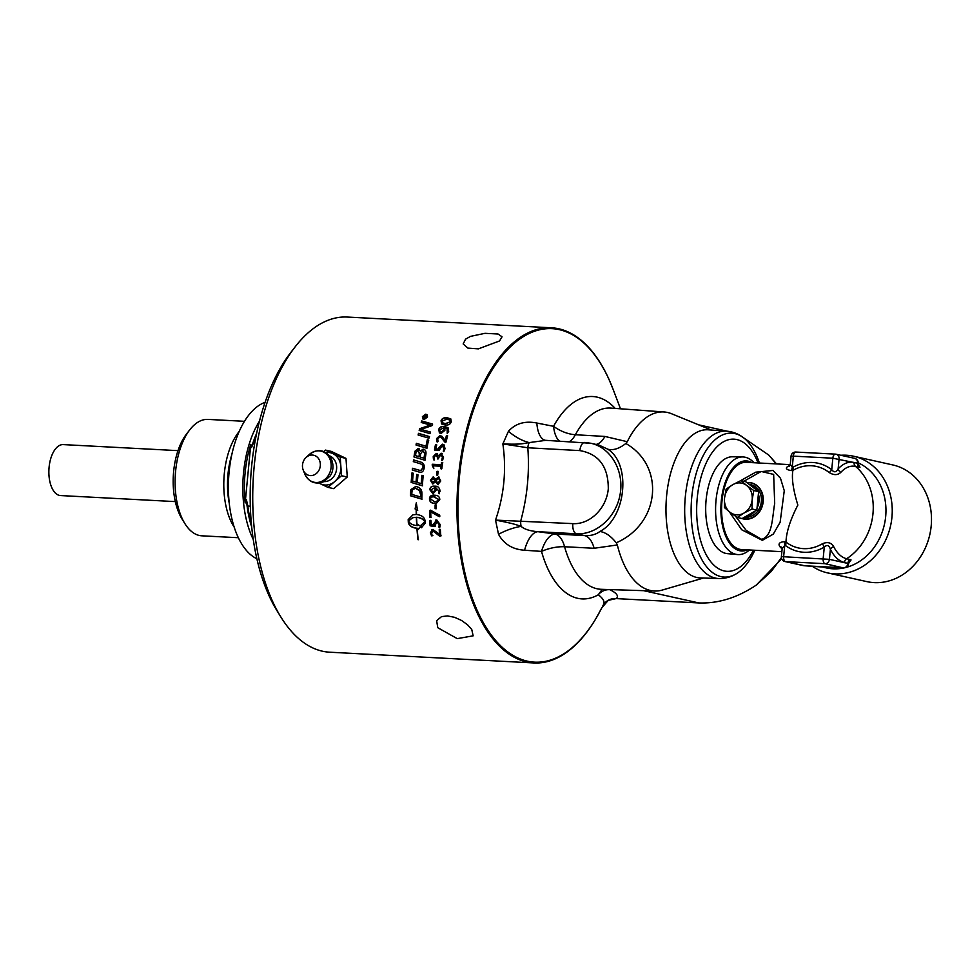 <?xml version="1.0" encoding="UTF-8"?>
<svg xmlns="http://www.w3.org/2000/svg" width="980" height="980" viewBox="0 0 980 980"><rect width="100%" height="100%" fill="white"/><g stroke="black" fill="none" stroke-linecap="round" stroke-linejoin="round"><path stroke-width="1.47" d="M413.156 474.259A167.813 85.444 93 0 0 412.568 481.045L416.059 482.099A167.813 85.444 -87 0 1 416.708 474.443A167.813 85.444 -87 0 1 416.708 474.43L417.97 474.81A167.813 85.444 93 0 0 417.333 482.479L421.229 483.655A167.813 85.444 -87 0 1 421.902 475.3L423.176 475.68A167.813 85.444 93 0 0 422.38 485.798L411.171 482.43A167.813 85.444 -87 0 1 411.857 474.185A167.813 85.444 -87 0 1 411.992 472.85L413.254 473.23A167.813 85.444 93 0 0 413.156 474.259M610.993 384.001A167.813 85.444 93 0 0 608.727 378.795A167.813 85.444 93 0 0 551.532 327.798A167.813 85.444 93 0 0 458.456 476.635A167.813 85.444 93 0 0 533.916 662.946A167.813 85.444 93 0 0 596.134 618.221A167.813 85.444 93 0 0 598.927 613.272M776.564 463.932L768.81 455.112L740.255 435.537M727.185 431.188L698.617 424.83M533.916 662.946L329.697 652.202A167.813 85.444 -87 0 1 280.917 617.082A167.813 85.444 -87 0 1 254.237 465.904A167.813 85.444 -87 0 1 295.127 346.871A167.813 85.444 -87 0 1 347.312 317.055L551.532 327.798M465.549 339.166L470.535 336.361L485.027 333.323L498.036 334.009L502.042 336.802L499.543 340.954L478.375 348.868L467.889 348.108L463.173 343.943L465.549 339.166M430.355 432.021A167.813 85.444 93 0 0 429.963 433.626L419.183 430.453A167.813 85.444 -87 0 1 419.612 428.713L430.367 425.051L421.241 422.502A167.813 85.444 -87 0 1 421.682 420.935L432.388 424.034A167.813 85.444 93 0 0 431.96 425.651L420.984 429.412L430.355 432.021M428.542 440.069A167.813 85.444 93 0 0 426.925 448.277L416.022 445.018A167.813 85.444 -87 0 1 416.353 443.327L426.006 446.206A167.813 85.444 -87 0 1 427.305 439.702L428.542 440.069M413.536 461.702A167.347 85.211 -87 0 1 413.781 459.975L420.028 461.837C423.14 462.634 424.536 464.606 424.205 467.766C423.703 470.866 422.429 472.397 420.371 472.336L412.286 470.045A167.813 85.444 -87 0 1 412.482 468.281L420.567 470.596L422.931 467.791C423.397 465.708 422.209 464.263 419.391 463.454L413.315 461.629A167.813 85.444 -87 0 1 413.548 459.89L420.8 462.095M419.293 470.327L420.8 470.657L423.164 467.852C423.617 465.782 422.441 464.336 419.612 463.54M420.31 463.761L419.391 463.454M420.371 472.336L412.507 470.106A167.347 85.211 -87 0 1 412.702 468.354M437.35 441.686C436.798 442.274 436.529 441.245 436.566 438.599L439.873 435.561L441.894 436.247L445.3 440.522A167.813 85.444 -87 0 1 446.353 435.733L447.493 435.782A167.813 85.444 93 0 0 446.17 441.858L444.712 441.919L441.331 437.619L439.763 437.055L437.717 438.832L437.999 441.453L436.921 441.576M445.484 442.323L441.441 437.693M438.538 455.859L441.147 453.238L443.511 457.378C442.74 460.135 442.115 461.163 441.662 460.441L442.421 457.28L441.024 454.781L438.685 457.611A167.813 85.444 93 0 0 438.513 458.726L437.46 458.701A167.813 85.444 -87 0 1 437.607 457.709L436.112 455.124L434.287 456.913L434.177 459.73C433.65 460.38 433.332 459.314 433.234 456.545L436.21 453.507L438.317 455.761L441.147 453.238L442.201 453.495M441.662 460.441L442.654 457.378L441.245 454.892M441.735 454.99L441.024 454.781M437.913 459.081L437.68 458.799A167.347 85.211 -87 0 1 437.84 457.807L436.345 455.235M436.86 455.333L436.112 455.124M434.41 459.828C433.871 460.465 433.552 459.412 433.454 456.656L436.21 453.507L437.19 453.74M437.055 471.307L438.121 471.368A167.813 85.444 93 0 0 437.729 475.092L436.676 475.043A167.813 85.444 -87 0 1 437.055 471.307L438.354 471.429M437.178 475.398L436.909 475.092A167.347 85.211 -87 0 1 437.288 471.368M441.515 462.646L442.593 462.695A167.813 85.444 93 0 0 441.821 468.697L440.755 468.648A167.813 85.444 -87 0 1 441.049 466.247L433.405 465.843L433.822 468.648L432.119 464.961L432.425 464.251L441.245 464.716A167.813 85.444 -87 0 1 441.515 462.646L442.813 462.793M441.257 469.004L440.976 468.722A167.347 85.211 -87 0 1 441.27 466.321L441.049 466.247M433.822 468.648L432.352 465.708L432.646 464.336L441.466 464.802A167.347 85.211 -87 0 1 441.747 462.732M438.844 447.725L442.446 444.185L443.891 444.602L445.018 448.522C444.259 451.106 443.683 452.05 443.315 451.363L443.916 448.509L442.262 445.753L439.003 450.555L434.507 449.796A167.813 85.444 -87 0 1 435.439 444.846L436.602 444.896A167.813 85.444 93 0 0 435.843 448.877L438.673 449.036L438.844 447.725L442.666 444.32L443.989 444.663M443.315 451.363L444.136 448.644L442.482 445.888M443.303 446.072L442.262 445.753M434.924 450.347L434.728 449.918A167.347 85.211 -87 0 1 435.647 444.981L436.823 445.03M438.66 429.657C439.493 427.17 441.38 426.104 444.32 426.447L447.934 427.623L448.705 431.323L447.248 433.466L447.064 428.677L444.871 427.917L444.859 430.416L441.11 433.454L439.383 432.878L438.869 429.828C439.702 427.354 441.588 426.288 444.528 426.631L448.044 427.721M447.248 433.466L447.86 431.347L447.162 428.774M440.976 420.996C441.76 418.497 443.818 417.419 447.149 417.762L450.8 418.913L451.253 421.755C450.494 424.254 448.448 425.345 445.116 425.026L441.527 423.911L441.184 421.192C441.955 418.705 444.014 417.639 447.358 417.97L450.898 419.024M414.209 457.048A167.347 85.211 -87 0 1 414.846 452.968L415.202 451.302L418.105 448.571L420.432 451.082L423.127 449.134C425.283 449.514 426.227 451.094 425.957 453.875A167.813 85.444 93 0 0 424.989 460.282L413.977 456.974A167.813 85.444 -87 0 1 414.626 452.858L414.981 451.192L418.105 448.571L419.134 448.852M420.432 451.082L423.127 449.134L424.267 449.452M429.301 436.529A167.813 85.444 93 0 0 428.934 438.195L418.117 434.985A167.813 85.444 -87 0 1 418.497 433.332L429.301 436.529M424.181 419.501L422.809 418.901L422.392 416.684L425.773 414.173L427.17 414.797L427.525 416.953L424.181 419.501M423.777 417.48L424.61 417.529A167.813 85.444 -87 0 1 424.781 416.966L424.573 416.243L423.936 416.953A167.813 85.444 93 0 0 423.777 417.48L424.61 417.529M424.818 417.737A167.347 85.211 -87 0 1 424.989 417.174L424.573 416.243M423.532 417.933A167.347 85.211 -87 0 1 423.764 417.149L426.753 415.667A167.813 85.444 93 0 0 426.582 416.231L425.075 417.272A167.813 85.444 93 0 0 425.002 417.541L426.116 417.799M425.626 416.586L426.949 415.875M425.002 417.541L426.165 417.603A167.813 85.444 93 0 0 426.031 418.068L423.274 417.921A167.813 85.444 -87 0 1 423.556 416.941L424.683 415.753L425.43 416.377M425.406 416.806L424.879 415.961M425.639 414.613L422.821 416.708L423.164 418.558L424.303 419.048L427.109 416.941L426.802 415.128L425.639 414.613M423.274 418.656L424.512 419.256L427.305 417.149L426.888 415.238M422.919 418.999L422.588 416.892L425.969 414.393L427.268 414.908M418.35 435.059A167.347 85.211 -87 0 1 418.705 433.491L429.522 436.676M415.496 455.627L418.938 456.668A167.813 85.444 -87 0 1 419.366 453.912L417.909 450.175L415.949 452.748A167.813 85.444 93 0 0 415.496 455.627L418.938 456.668M419.158 456.766A167.347 85.211 -87 0 1 419.599 454.022L418.129 450.286M417.909 450.175L418.754 450.433M420.187 457.048L423.985 458.175A167.813 85.444 -87 0 1 424.45 455.124L424.646 453.495L422.833 450.874L420.726 453.618A167.813 85.444 93 0 0 420.187 457.048L423.985 458.175M424.205 458.273A167.347 85.211 -87 0 1 424.683 455.235L424.646 453.495M424.867 453.605L423.054 450.996M422.833 450.874L423.666 451.131M423.36 449.257L424.377 449.514M418.325 448.693L419.244 448.913M421.229 483.655L421.461 483.679A167.347 85.211 -87 0 1 422.135 475.361M416.059 482.099L416.292 482.136A167.347 85.211 -87 0 1 416.941 474.492M422.613 485.81L411.404 482.466A167.347 85.211 -87 0 1 412.213 472.911M420.163 491.152L420.873 494.888A167.347 85.211 -87 0 0 420.812 496.983L420.579 496.995A167.813 85.444 -87 0 1 420.641 494.9L419.281 489.951L415.41 488.224L412.2 490.061L411.918 492.046A167.813 85.444 93 0 0 411.833 494.398L420.579 496.995M420.396 491.164L415.41 488.224M422.062 499.126L410.73 495.77A167.347 85.211 -87 0 1 410.865 491.776L411.159 489.608L415.9 486.448M415.814 486.448L415.581 486.435C419.342 487.109 421.437 489.032 421.865 492.18L421.964 494.373A167.813 85.444 93 0 0 421.817 499.151L410.498 495.782A167.813 85.444 -87 0 1 410.632 491.776L410.914 489.596L415.777 486.448M442.495 422.846L445.63 423.777L450.384 421.804L449.991 420.138M450.175 421.608L449.894 420.028L446.819 419.183L442.054 421.13L442.384 422.76L445.422 423.58L450.384 421.804M441.625 424.009L441.184 421.192M440.228 431.653L441.564 432.156L444.087 430.293L443.805 427.88L439.689 429.84L440.13 431.58L441.355 431.996L443.866 430.122L443.805 427.88M439.481 432.964L438.869 429.828M435.843 448.877L438.893 449.159L439.065 447.848M435.096 480.519L433.062 478.51L431.47 480.421L432.744 482.454L435.096 480.519L433.283 478.546M432.841 482.466L434.863 480.482M437.962 483.103L439.959 480.849L438.611 478.461M438.379 478.412L435.99 480.751L437.974 483.103L439.726 480.813L438.697 478.461M438.219 484.708L435.39 481.891L432.695 483.998L430.441 480.237L433.074 476.978L435.696 479.404L438.918 476.917M432.927 484.022L430.673 480.274L433.479 477.04M435.463 479.355L438.795 476.893M438.611 476.893L440.755 480.984L437.84 484.671M437.987 484.684L435.39 481.891M435.304 490.184L434.557 487.746L430.869 489.89L433.27 492.217L435.304 490.184L434.557 487.746M432.927 492.205L435.059 490.184M433.307 493.785L430.049 489.706C430.392 487.023 432.058 485.847 435.034 486.202L435.316 486.227M439.285 493.773L439.248 491.311L435.72 487.795M435.635 487.783L436.1 490.49L432.964 493.785L429.816 489.694C430.159 486.999 431.825 485.835 434.802 486.19C437.974 485.994 439.726 487.746 440.081 491.458L438.538 493.491L439.016 491.299L435.867 487.795M436.296 501.699L438.93 499.506L433.711 496.823M434.998 496.836L434.765 496.836C431.886 496.64 430.49 497.375 430.563 499.041L434.52 501.723L436.186 501.711L438.697 499.518L433.822 496.811M436.566 503.267L434.814 503.279C431.543 503.267 429.84 501.809 429.705 498.881C429.84 496.113 431.592 494.9 434.961 495.243M429.473 498.894C429.595 496.113 431.359 494.9 434.728 495.255C437.987 495.255 439.677 496.725 439.787 499.678L436.443 503.279L434.581 503.304C431.31 503.291 429.608 501.821 429.473 498.894L429.705 498.881M433.809 495.231L434.728 495.255M431.114 517.379L429.938 517.317A167.347 85.211 -87 0 1 429.791 510.592L430.355 510.151M439.959 515.958L439.579 516.656L430.735 511.891A167.813 85.444 93 0 0 430.882 517.452L429.705 517.391A167.813 85.444 -87 0 1 429.546 510.641L430.992 510.458L439.395 515.063L439.346 516.717L430.735 511.891M439.726 516.019L439.579 516.656M441.086 535.827L439.432 535.999L433.111 531.013L431.629 532.851L432.119 535.766C431.739 536.379 431.188 535.325 430.428 532.606L432.78 529.457L439.824 534.455A167.347 85.211 -87 0 1 439.444 529.519L439.971 529.212M432.915 535.423L432.352 535.656C431.972 536.268 431.408 535.215 430.661 532.508L433.013 529.359M439.665 535.889L437.399 533.524L432.56 531.087M439.591 534.566A167.813 85.444 -87 0 1 439.212 529.616L440.339 529.666A167.813 85.444 93 0 0 440.853 535.938L439.432 535.999M431.739 529.616L432.78 529.457M433.344 530.915L432.67 531.025M416.341 517.317L416.574 517.256A167.347 85.211 -87 0 0 416.978 525.452L416.745 525.549A167.813 85.444 -87 0 1 416.341 517.317L412.654 517.734L408.525 521.017C409.922 523.626 412.666 525.133 416.745 525.549M416.574 517.256L412.776 517.697M418.435 539.637L418.154 539.502A167.347 85.211 -87 0 1 417.162 528.245C412.09 527.62 409.211 525.648 408.55 522.328A167.347 85.211 -87 0 1 408.415 519.523L413.009 514.794M418.203 529.457A167.347 85.211 -87 0 1 418.117 528.269L417.186 528.355A167.813 85.444 93 0 0 418.203 539.772L417.933 539.625A167.813 85.444 -87 0 1 416.929 528.343C411.857 527.718 408.979 525.733 408.317 522.413A167.813 85.444 -87 0 1 408.182 519.596L412.899 514.831L416.255 514.488A167.813 85.444 -87 0 1 416.169 509.588L415.091 508.963L416.292 502.85L417.492 510.347L416.427 509.735A167.813 85.444 93 0 0 416.512 514.5C421.547 515.137 424.377 517.134 424.989 520.478A167.813 85.444 93 0 0 425.124 523.296L421.376 527.779A167.813 85.444 -87 0 1 421.204 524.974L425.002 521.801C423.617 519.192 420.898 517.685 416.831 517.269L416.598 517.33A167.813 85.444 93 0 0 417.002 525.562L417.701 525.574A167.813 85.444 -87 0 1 417.615 524.251L420.763 526.542L417.982 529.678A167.813 85.444 -87 0 1 417.884 528.367L417.186 528.355M417.701 525.574L417.933 525.476A167.347 85.211 -87 0 1 417.872 524.459M421.817 527.608L421.608 527.681A167.347 85.211 -87 0 1 421.437 524.888L421.4 524.9M417.725 510.298L416.427 509.735M416.255 514.488L416.488 514.427A167.347 85.211 -87 0 1 416.402 509.539L415.336 508.926L416.39 504.185M425.002 521.801L424.769 521.875C423.385 519.265 420.665 517.746 416.598 517.33M421.204 524.974L424.769 521.875M434.018 525.023L433.895 523.688L436.602 520.025L440.167 524.484C440.032 527.13 439.689 528.098 439.163 527.387L439.077 524.484L436.786 521.654L434.716 526.566L430.098 525.807A167.813 85.444 -87 0 1 429.828 520.723L430.992 520.772A167.813 85.444 93 0 0 431.2 524.864L434.25 524.937L434.128 523.602L436.835 519.964M435.414 526.052L430.33 525.709A167.347 85.211 -87 0 1 430.061 520.649L430.624 520.343M439.714 527.289L438.832 527.007L439.31 524.398L437.031 521.581L436.198 521.703M435.635 520.135L436.602 520.025M437.031 521.581L436.308 521.654M436.418 508.681L435.353 508.632A167.347 85.211 -87 0 1 435.353 504.896L435.892 504.602M435.353 504.896L436.186 504.97A167.813 85.444 93 0 0 436.186 508.73L435.12 508.669A167.813 85.444 -87 0 1 435.12 504.921L435.659 504.627M436.431 453.618L437.301 453.801M441.368 453.348L442.311 453.556M445.3 440.522L445.52 440.669A167.347 85.211 -87 0 1 446.574 435.892L447.713 435.941M437.57 441.821C437.007 442.421 436.749 441.392 436.786 438.746L440.094 435.72L442.005 436.333M445.692 442.458L444.932 442.066M420.591 472.397L418.57 471.919M420.249 461.923L420.922 462.144M416.255 445.091A167.347 85.211 -87 0 1 416.561 443.462L426.227 446.341A167.347 85.211 -87 0 1 427.525 439.849L428.75 440.204M420.984 429.412L430.563 432.18M421.486 422.576A167.347 85.211 -87 0 1 421.878 421.143L432.596 424.218M419.416 430.526A167.347 85.211 -87 0 1 419.82 428.885L430.367 425.051M608.727 378.795L613.321 389.869A166.98 85.027 93 0 0 491.103 371.555A166.98 85.027 93 0 0 478.399 613.088A166.98 85.027 93 0 0 601.867 607.698L608.262 600.348L616.089 598.596L698.85 602.945C718.267 603.668 737.413 597.714 756.291 585.085L781.697 558.772M471.76 629.491L473.144 635.848L457.231 638.629L437.766 627.702L436.639 620.695L441.527 616.616L447.505 615.93L454.536 617.302L461.555 620.463L467.583 624.799L471.76 629.491M319.113 483.042A16.415 14.075 -77.5 0 0 320.582 483.875L327.982 487.379L333.751 488.653L347.263 477.015L345.989 458.371L331.203 451.376L325.434 450.09L323.792 451.511M345.989 458.371L340.219 457.084L325.434 450.09M347.263 477.015L341.493 475.729L340.219 457.084M318.88 483.067L320.582 483.875A16.415 14.075 -77.5 0 0 334.731 481.548A16.415 14.075 -77.5 0 0 340.856 466.407A16.415 14.075 -77.5 0 0 332.832 453.593A16.415 14.075 -77.5 0 0 325.887 452.54M327.982 487.379L341.493 475.729M316.466 473.413A10.339 8.869 -77.5 0 0 318.782 458.971A10.339 8.869 -77.5 0 0 306.336 457.256A10.339 8.869 -77.5 0 0 306.079 457.476A10.339 8.869 -77.5 0 0 303.261 470.18A10.339 8.869 -77.5 0 0 316.466 473.413M175.31 501.601L60.564 495.562A25.517 12.997 -87 0 1 59.462 495.415A25.517 12.997 -87 0 1 49 468.318A25.517 12.997 -87 0 1 63.247 444.602L177.993 450.641M752.187 499.604L752.028 508.988L743.942 513.079A16.097 13.793 -77.5 0 0 752.187 499.604A16.097 13.793 -77.5 0 0 746.601 485.406L753.804 490.539L752.187 499.604M737.303 517.489L730.112 512.344A16.097 13.793 -77.5 0 0 743.942 513.079L737.303 517.489L742.13 518.555L756.842 510.066L752.028 508.988M724.367 507.53L724.526 498.146A16.097 13.793 -77.5 0 0 730.112 512.344L724.367 507.53M732.77 484.684L740.856 480.592L746.601 485.406A16.097 13.793 -77.5 0 0 732.77 484.684A16.097 13.793 -77.5 0 0 724.526 498.146L726.143 489.094L732.77 484.684M753.804 490.539L758.618 491.617L745.67 481.67L740.856 480.592M758.618 491.617L756.842 510.066M745.388 516.668A16.55 14.198 -77.5 0 0 754.955 511.144M757.05 507.934A16.55 14.198 -77.5 0 0 758.385 494.043M756.548 490.024A16.55 14.198 -77.5 0 0 749.173 484.353M749.124 484.316L750.729 484.671A16.55 14.198 102.5 0 1 761.203 502.752A16.55 14.198 102.5 0 1 745.547 517.256A16.55 14.198 102.5 0 1 744.531 517.158M747.017 482.699A18.289 15.692 102.5 0 1 748.879 482.675A18.289 15.692 102.5 0 1 762.599 503.463A18.289 15.692 102.5 0 1 742.289 518.457M754.012 462.744A48.878 24.892 93 0 0 742.668 456.95A48.878 24.892 93 0 0 716.025 500.315A48.878 24.892 93 0 0 737.536 554.558A48.878 24.892 93 0 0 749.431 549.976M737.536 554.558L727.491 553.663A48.51 24.708 -87 0 1 705.821 503.941A48.51 24.708 -87 0 1 732.575 456.778L742.668 456.95M747.336 549.866A45.092 22.956 -87 0 1 721.28 500.915A45.092 22.956 -87 0 1 751.917 462.634M790.223 464.643L746.221 462.327A43.671 22.234 93 0 0 721.99 501.074A43.671 22.234 93 0 0 741.627 549.56L781.856 551.679M827.598 572.896L866.847 581.618A59.768 51.254 -77.5 0 0 929.848 534.406A59.768 51.254 -77.5 0 0 892.78 464.937L853.531 456.215A59.768 51.254 102.5 0 1 890.6 525.672A59.768 51.254 102.5 0 1 827.598 572.896A59.768 51.254 102.5 0 1 812.224 566.244M743.881 481.266L761.191 471.466L773.649 474.406L774.69 503.389C772.105 518.677 772.595 535.974 761.656 539.355L746.184 530.425L735.576 516.301M729.279 511.695L741.689 529.764L762.305 540.335L773.281 534.125L780.129 522.254L784.27 490.698L780.497 478.289L773.073 470.449L755.788 472.164L740.084 480.947M835.193 454.132L796.066 452.074A4.594 2.34 93 0 0 795.87 452.05A4.594 2.34 93 0 0 793.322 456.129L832.841 458.211L857.549 463.246A4.594 3.945 -77.5 0 0 858.995 467.178L859.987 467.252A4.594 4.422 75.5 0 1 858.039 463.16L854.082 462.474A50.36 25.639 93 0 0 838.133 468.893C836.246 472.421 834.115 472.703 831.726 469.751A45.227 38.784 -77.5 0 0 793.286 467.056L792.857 470.633C791.546 478.448 793.212 489.927 797.855 505.068C790.346 519.633 786.401 531.883 785.997 541.793L784.073 541.695C779.37 542.185 777.985 543.863 779.909 546.718A43.671 22.234 93 0 0 782.138 548.874M793.286 467.056L792.281 467.007L790.272 464.324L789.378 466.149A4.594 3.773 61.2 0 1 787.638 466.541C785.262 468.33 786.364 469.665 790.921 470.535L792.857 470.633M792.942 470.376A41.748 35.794 102.5 0 1 829.117 472.47A4.594 2.193 -51.8 0 0 831.726 469.751L832.841 458.211A4.594 2.34 -87 0 1 835.389 454.132A4.594 2.34 -87 0 1 835.585 454.157A4.594 3.945 102.5 0 1 836.148 454.23A4.594 3.945 102.5 0 1 839.101 458.934L838.133 468.893A4.594 3.369 -137.3 0 0 840.816 472.336A46.489 23.667 -87 0 1 855.54 466.419L858.995 467.178M829.117 472.47C833.772 475.361 837.68 475.312 840.816 472.336M858.174 464.594L858.786 465.108L858.211 462.977L857.561 463.038A4.594 3.945 -77.5 0 0 854.609 458.334L836.148 454.23A4.594 4.594 0 0 0 835.389 454.132L795.87 452.05A4.594 4.594 0 0 0 791.056 456.202L790.284 464.238M859.987 467.252L858.566 464.753M848.607 563.463L851.057 559.935L846.647 558.71A55.174 47.309 -77.5 0 0 862.817 474.259A55.174 47.309 -77.5 0 0 855.54 466.419A4.594 3.945 -77.5 0 1 854.082 462.474M823.837 567.114L829.729 567.359M858.211 462.854A55.174 47.309 102.5 0 1 885.491 518.2A55.174 47.309 102.5 0 1 845.348 567.616M844.674 567.775A55.174 47.309 102.5 0 1 826.287 567.898L822.159 566.979M829.876 567.334L823.102 567.04M782.064 547.685L782.016 547.624A4.594 3.516 -41.6 0 0 779.909 546.718M782.016 547.624L782.175 548.494L784.698 545.664A4.594 2.34 93 0 0 784.073 541.695M785.997 541.793L785.715 545.713A45.227 38.784 -77.5 0 0 824.278 547.073A4.594 1.85 59.4 0 0 822.245 543.839A41.748 35.794 102.5 0 1 786.034 542.124M844.123 567.775A4.594 2.34 -87 0 1 843.707 567.824A4.594 2.34 -87 0 1 843.511 567.8A4.594 3.945 -77.5 0 0 847.896 563.439L829.423 559.335A4.594 3.945 102.5 0 1 825.038 563.696A4.594 2.34 -87 0 1 823.163 558.612L824.278 547.073C827.206 544.464 829.239 545.223 830.391 549.376A4.594 2.977 152.9 0 1 833.662 546.632C831.199 542.516 827.402 541.585 822.245 543.839M782.163 548.494L781.391 556.615L829.423 559.335L830.391 549.376A50.36 25.639 93 0 0 844.454 562.459A4.594 3.945 102.5 0 1 846.647 558.71A46.489 23.667 -87 0 1 833.662 546.632M844.454 562.459L848.374 563.574A4.594 4.312 137.5 0 1 851.057 559.935M850.113 559.482A4.594 3.945 102.5 0 0 847.92 563.231L848.484 563.978L848.435 563.231M785.715 545.713L784.698 545.664L783.657 556.542A4.594 2.34 93 0 0 785.519 561.614A4.594 3.945 102.5 0 1 784.968 561.54L803.441 565.644A4.594 3.945 -77.5 0 0 803.992 565.717A4.594 2.34 93 0 0 804.188 565.742A4.594 2.34 93 0 0 804.396 565.742M803.441 565.644A4.594 4.594 0 0 0 804.188 565.742L804.997 565.791A4.594 2.34 -87 0 1 804.801 565.766L785.519 561.614L825.038 563.696L842.702 567.751A4.594 2.34 93 0 0 842.886 567.788L828.112 567.334M791.056 456.202L793.322 456.129L792.281 467.007A4.594 2.34 -87 0 1 790.921 470.535M848.484 563.978A4.594 4.594 0 0 1 843.707 567.824L842.898 567.788A4.594 2.34 93 0 0 843.094 567.775M840.816 455.271A59.768 51.254 102.5 0 1 853.531 456.215M244.473 421.314L207.956 419.403A58.285 29.682 93 0 0 189.826 429.755L186.494 434.054A52.749 26.852 93 0 0 173.644 471.466A52.749 26.852 93 0 0 182.023 518.984L184.889 523.614A58.285 29.682 93 0 0 201.831 535.815L238.361 537.726M250.807 444.308L245.159 502.973A78.841 40.143 -87 0 1 250.807 444.308L251.48 447.554L254.053 441.539L255.021 441.588M250.317 506.182L247.842 506.06L246.446 499.837L245.159 502.973M247.842 506.06A79.993 40.731 93 0 0 251.431 524.349M256.086 436.002A79.993 40.731 93 0 0 254.053 441.539M246.446 499.837A77.702 39.555 93 0 0 251.689 526.958M256.613 433.43A77.702 39.555 93 0 0 251.48 447.554M189.826 429.755A58.285 29.682 93 0 0 175.616 471.098A58.285 29.682 93 0 0 184.889 523.614M239.23 431.421A58.285 29.682 93 0 0 224.31 473.659A58.285 29.682 93 0 0 234.196 527.142M265.09 402.351A79.993 40.731 93 0 0 229.1 472.066A79.993 40.731 93 0 0 256.858 558.759M259.467 421.155A79.993 40.731 93 0 0 243.53 472.826A79.993 40.731 93 0 0 253.257 539.466M295.127 346.871L290.705 352.579A160.451 81.695 93 0 0 251.615 466.394A160.451 81.695 93 0 0 277.12 610.944L280.917 617.082M759.39 463.026A72.055 36.689 93 0 0 743.587 437.803A72.055 36.689 93 0 0 692.909 488.199A72.055 36.689 93 0 0 721.072 576.644A72.055 36.689 93 0 0 736.446 573.692A72.055 36.689 93 0 0 754.796 550.258M753.473 550.184A66.175 33.7 -87 0 1 724.159 570.936A66.175 33.7 -87 0 1 702.011 473.879A66.175 33.7 -87 0 1 758.055 462.952M545.701 440.363L529.2 442.593A9.2 4.545 93.1 0 0 527.816 447.774C529.629 472.348 527.289 496.689 520.784 520.809A9.2 4.545 93.1 0 0 521.127 526.383C516.362 524.802 514.5 523.737 495.525 520.111L498.526 534.296A27.587 9.653 156.7 0 1 521.127 526.383C524.386 529.274 529.972 531.05 537.922 531.687A27.587 12.213 -82.4 0 0 524.582 550.233L541.511 551.397A27.587 12.85 97.7 0 1 555.133 534.002A27.587 13.512 -86.9 0 1 564.578 546.742L594.125 548.273A27.587 13.512 93.1 0 0 584.705 535.619L555.133 534.002L537.922 531.687L576.436 533.782C596.71 535.007 616.69 516.656 620.254 493.54C624.052 470.461 610.638 447.529 590.854 443.266L585.232 442.495A9.2 4.545 93.1 0 0 584.852 442.446L584.852 442.446A9.2 4.545 93.1 0 0 580.479 447.419A9.2 4.545 93.1 0 0 579.866 450.604C598.903 453.985 608.372 466.725 608.286 488.849C606.534 508.399 589.911 524.704 572.835 523.626L495.525 520.111C504.124 495.121 506.574 469.714 502.863 443.903C522.107 444.785 524.214 443.254 529.2 442.593A27.587 12.85 36.2 0 1 508.449 431.274L502.863 443.903L527.816 447.774L579.866 450.604M602.957 605.542A13.793 13.745 -150.6 0 1 616.089 598.596M616.298 598.609C618.931 596.061 616.788 593.096 609.866 589.703A13.793 13.365 -67.9 0 0 598.29 594.774C604.048 599.099 605.493 602.908 602.614 606.179M602.173 589.335L598.29 594.774A101.332 51.597 93 0 1 541.511 551.397A27.587 13.12 164.3 0 1 564.578 546.742A90.736 46.195 93 0 0 601.365 589.311L654.726 591.026A89.646 45.644 93 0 0 662.321 590.046L703.505 578.029M768.81 455.112L776.258 463.908M781.403 557.669L771.199 571.524L756.291 585.085M559.409 441.061A27.587 12.85 97.7 0 1 553.553 426.312L536.832 423.029A27.587 12.213 -82.4 0 0 545.309 440.302M607.808 449.208C631.353 463.944 626.159 517.844 599.883 531.503C605.346 532.226 610.81 535.987 616.273 542.798L616.763 542.577C659.871 523.418 665.359 466.541 626.281 443.744L625.84 443.475C619.213 448.668 613.198 450.579 607.808 449.208L598.915 445.067L590.854 443.266L544.562 440.253M599.883 531.503C595.901 534.529 590.842 535.901 584.705 535.619L576.436 533.782A9.2 4.545 -86.9 0 1 572.822 526.946A9.2 4.545 -86.9 0 1 572.835 523.626M594.125 548.273L617.327 544.954L616.273 542.798M625.84 443.475L627.261 441.711L604.893 436.443A27.587 13.512 -86.9 0 1 596.048 444.418M604.893 436.443L575.358 434.74A27.587 13.512 -86.9 0 1 569.539 441.613M498.526 534.296C503.941 544.133 512.626 549.449 524.582 550.233M536.832 423.029C525.06 420.665 515.602 423.421 508.449 431.274M711.296 430.024L671.594 413.756A89.646 45.644 93 0 0 664.146 411.98A89.646 45.644 93 0 0 627.261 441.711M617.327 544.954A89.646 45.644 93 0 0 654.726 591.026M708.16 429.804A74.174 37.767 93 0 0 666.167 501.858A74.174 37.767 93 0 0 700.369 577.931L718.904 578.531A73.794 37.571 93 0 1 715.339 578.077A73.794 37.571 93 0 1 685.339 496.578A73.794 37.571 93 0 1 726.658 431.151L708.16 429.804M323.915 481.609A13.316 11.417 -77.5 0 0 331.669 478.779A13.316 11.417 -77.5 0 0 334.646 460.208A13.316 11.417 -77.5 0 0 329.635 455.884M325.213 479.11A15.937 13.671 -77.5 0 0 328.778 456.876A15.937 13.671 -77.5 0 0 309.619 454.218A15.937 13.671 -77.5 0 0 309.227 454.573C317.275 448.607 324.38 449.477 330.542 457.182C335.405 466.897 331.718 473.867 330.015 476.121L323.731 481.695C315.352 484.806 309.068 482.283 304.878 474.149A15.937 13.671 -77.5 0 0 325.213 479.11M741.823 518.494A18.473 15.851 -77.5 0 0 763.187 501.699A18.473 15.851 -77.5 0 0 749.075 482.528A18.473 15.851 -77.5 0 0 746.87 482.589M789.892 465.524A43.671 22.234 93 0 0 787.638 466.541M842.702 567.751L804.801 565.766M231.819 454.561A55.272 28.138 93 0 0 227.997 474.112A55.272 28.138 93 0 0 229.259 503.34M643.639 590.671L698.85 602.945M664.146 411.98L610.895 408.096A90.736 46.195 93 0 0 575.358 434.74A27.587 16.293 28.7 0 1 553.553 426.312A101.332 51.597 93 0 1 615.183 408.415M303.261 470.18L304.878 474.149M306.079 457.476L309.227 454.573M858.211 462.964A4.594 4.594 0 0 0 854.609 458.334M804.997 565.791L824.548 567.163M781.391 556.615A4.594 4.594 0 0 0 784.968 561.54M596.134 618.221L601.867 607.698M620.475 408.795L613.321 389.869M736.446 573.692C731.043 577.024 725.188 578.641 718.904 578.531M743.587 437.803C738.565 433.907 732.918 431.69 726.658 431.151"/></g></svg>
